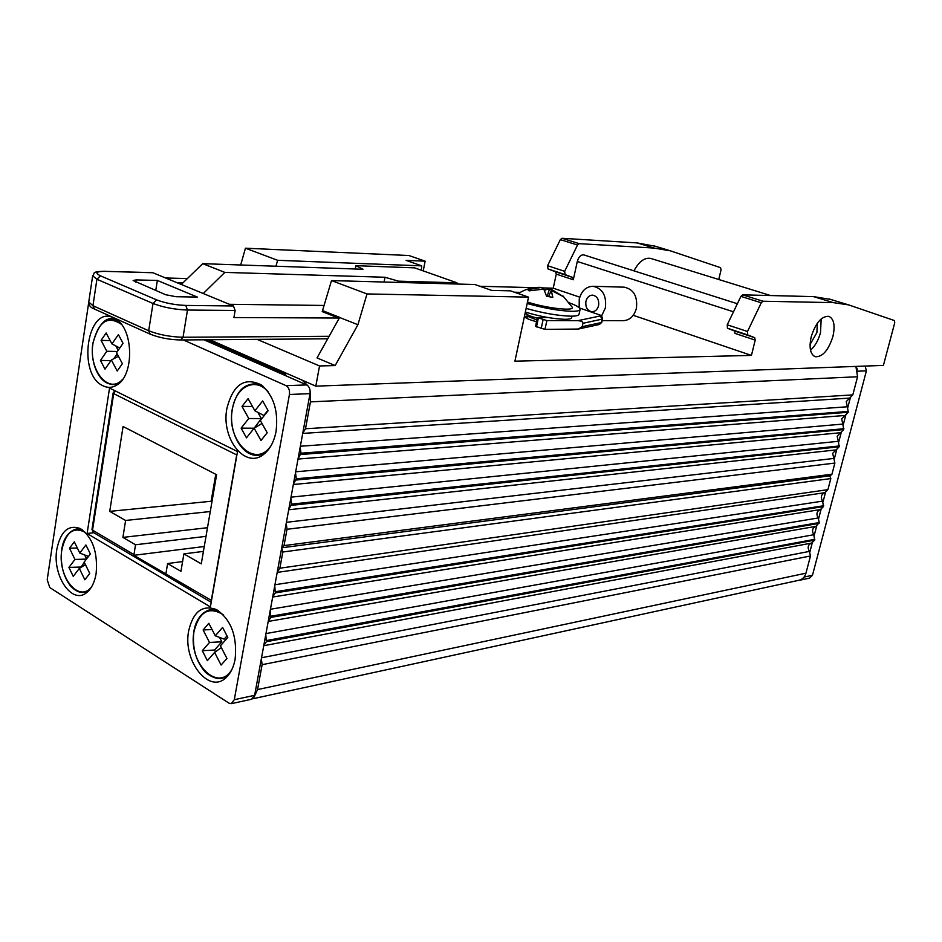 <?xml version="1.0" encoding="UTF-8"?>
<svg xmlns="http://www.w3.org/2000/svg" width="942" height="942" viewBox="0 0 942 942"><rect width="100%" height="100%" fill="white"/><g stroke="black" fill="none" stroke-linecap="round" stroke-linejoin="round"><path stroke-width="1.41" d="M300.368 446.249L847.388 406.767L846.21 401.633L852.804 394.886L857.573 376.753L855.889 366.403M295.67 471.789L842.843 424.077L841.677 418.954L848.236 412.266L847.388 406.767M291.019 497.152L838.333 441.303L837.155 436.181L843.691 429.576L842.843 424.077M286.403 522.315L833.835 458.436L832.669 453.326L839.169 446.779L838.333 441.303M282.164 547.82L284.013 545.606L831.963 474.203L830.279 475.757L281.717 547.797M831.963 474.203L834.883 463.064L833.835 458.436M284.013 545.606L287.016 529.274L834.883 463.064M286.227 523.293L287.016 529.274M288.735 509.587L291.643 504.111L839.393 445.943M290.842 498.106L291.643 504.111M293.374 484.294L296.306 478.772L843.914 428.716M295.505 472.743L296.306 478.772M298.061 458.825L301.004 453.22L848.459 411.418M300.192 447.179L301.004 453.22M302.771 433.167L305.502 428.763L310.448 401.869L310.177 391.613M307.928 385.808L302.3 380.227M206.84 339.768L285.744 374.398L285.979 373.079M277.207 572.418L824.851 492.69L827.9 489.652L830.82 478.571L829.784 475.828M277.231 572.289L279.856 568.214L827.9 489.652M281.693 547.961L282.835 552L279.856 568.214M252.68 698.799L798.863 580.284C802.431 579.46 804.786 577.093 805.952 573.183L810.473 555.98L809.437 551.388C807.27 547.526 807.93 544.77 811.439 543.11M254.128 696.986L257.543 689.568L805.952 573.183M261.346 658.799L262.111 664.687L257.543 689.568M263.748 645.706L811.627 543.075L814.642 540.143L813.817 534.715C811.615 530.746 812.345 527.956 816.008 526.354L819.257 522.563L818.209 517.959C815.996 513.991 816.738 511.188 820.411 509.563L823.461 506.572L822.625 501.12C820.411 497.164 821.141 494.35 824.851 492.69M263.76 645.635L266.339 641.726L814.642 540.143M265.785 634.625L266.339 641.726M268.211 621.367L270.813 617.399L819.034 523.399M270.248 610.275L270.813 617.399M272.709 596.91L275.311 592.895L823.461 506.572M274.758 585.736L275.311 592.895M103.114 385.843C76.855 374.575 87.229 304.56 113.546 317.819L116.149 319.291C133.634 329.641 134.247 375.116 117.102 384.878C112.534 387.81 107.871 388.128 103.114 385.843M226.951 408.204C233.133 384.466 244.59 376.706 261.346 384.925C273.639 395.44 278.538 410.947 276.041 431.471C274.122 441.445 270.201 448.91 264.278 453.856C245.709 470.246 220.64 438.689 226.951 408.204M56.85 549.186C60.653 531.17 68.495 524.305 80.388 528.58C92.669 537.376 97.921 552.318 96.143 573.442C94.671 582.156 91.586 588.467 86.888 592.4C72.216 605.471 52.01 575.703 56.85 549.186M188.73 630.598C193.287 611.452 202.565 604.458 216.554 609.615C231.19 619.777 237.372 636.321 235.123 659.247C233.687 666.901 230.861 672.835 226.669 677.027C209.619 695.373 182.312 661.013 188.73 630.598M109.543 388.069L87.111 533.49L210.396 606.907L237.502 451.548L109.543 388.069M88.678 302.723L47.206 579.742L49.761 587.525L228.941 703.132L231.249 703.674L234.299 699.706L289.43 394.486C289.889 390.259 288.758 387.315 286.05 385.667L183.384 339.956M286.05 385.667L306.656 384.925L203.99 339.791M234.299 699.706L254.634 695.326L310.024 393.638L289.43 394.486M306.656 384.925C309.365 386.561 310.483 389.458 310.024 393.638M254.634 695.326L251.573 699.258L231.426 703.639M93.859 532.748L87.111 533.49M865.156 366.061L866.404 370.854L812.475 575.268L809.649 578.094L800.406 580.095L802.749 578.423M850.32 397.877L847.835 407.356M845.763 415.245L843.29 424.677M841.23 432.519L838.769 441.892M836.72 449.699L834.271 459.037M825.486 492.501L823.061 501.721M821.059 509.387L818.645 518.559M816.643 526.189L814.241 535.315M812.251 542.91L809.873 551.988M799.464 580.142L800.406 580.095M857.491 369.865L856.078 366.403M246.474 437.818L254.152 428.198L260.981 440.467L267.198 432.767L260.322 420.473L268.14 410.688L262.653 400.951L254.882 410.771L248.087 398.631L242.012 406.391L248.759 418.507L241.117 428.151L246.474 437.818M257.837 412.313L261.346 418.589L253.869 428.551M253.681 428.198L241.117 428.151M261.346 418.589L248.759 418.507M252.491 406.497L242.012 406.391M267.94 410.335L263.842 415.469L254.882 410.771M261.982 423.453L254.152 428.198M104.998 369.134L111.403 359.985L117.208 371.018L122.378 363.694L116.537 352.649L123.049 343.347L118.398 334.598L111.921 343.912L106.152 332.985L101.077 340.356L106.811 351.26L100.441 360.421L104.998 369.134M110.944 360.645L100.441 360.421M117.185 353.874L113.782 358.725M117.338 351.507L106.811 351.26M115.854 345.961L118.162 350.318M110.167 340.592L101.077 340.356M119.787 348.01L111.921 343.912M118.445 356.253L111.403 359.985M73.252 576.374L79.328 568.426L84.851 579.789L89.749 573.442L84.191 562.056L90.361 553.978L85.922 544.971L79.799 553.06L74.3 541.815L69.496 548.22L74.96 559.454L68.919 567.414L73.252 576.374M84.285 562.256L80.835 567.496M80.623 567.049L68.919 567.414M86.44 559.112L74.96 559.454M84.662 554.968L86.593 558.912M77.326 548.008L69.496 548.22M88.466 556.451L79.799 553.06M85.439 564.623L79.328 568.426M207.37 660.648L214.611 652.429L221.087 665.052L226.94 658.482L220.428 645.823L227.799 637.451L222.606 627.419L215.282 635.815L208.841 623.31L203.107 629.962L209.501 642.444L202.306 650.698L207.37 660.648M219.545 637.404L221.806 641.796L214.576 650.027L215.482 651.805M214.576 650.027L202.306 650.698M221.806 641.796L209.501 642.444M212.044 629.527L203.107 629.962M226.998 635.909L224.161 639.123L215.282 635.815M221.358 647.625L214.611 652.429M165.945 573.537L167.617 563.54L180.935 571.335L183.89 553.884L201.282 563.846L216.613 474.721L123.072 426.479L109.731 511.376L125.604 520.467L122.907 537.399L135.507 544.77L133.882 555.309L211.326 600.372L236.701 454.915L113.688 393.638L92.54 530.122L133.917 554.602M203.425 551.388L183.89 553.884M182.583 561.573L167.617 563.54M204.261 546.513L133.882 555.309M206.004 536.363L135.507 544.77M207.499 527.708L122.907 537.399M210.278 511.541L125.604 520.467M215.765 474.285L211.126 501.262L211.962 501.709M211.126 501.262L109.731 511.376M811.227 336.706C808.907 347.622 810.226 354.298 815.219 356.735C822.543 357.089 828.442 350.342 832.905 336.506C835.307 325.52 833.953 318.796 828.866 316.324C821.577 316.041 815.701 322.835 811.227 336.706M810.509 350.212C815.066 346.15 818.41 340.262 820.517 332.55L821.2 318.902M528.191 315.711L524.859 316.63C525.236 318.055 529.133 319.738 536.54 321.681M817.291 323.283L816.902 332.573L810.061 344.454M579.754 297.177L553.237 288.193L542.121 287.899M534.09 287.687L479.855 286.262M187.364 278.561L165.592 277.984M209.889 339.744L315.817 386.149L319.538 365.955L257.119 339.356M319.538 365.955L335.164 365.567L357.913 324.719L367.003 293.939L528.533 297.119L510.482 290.842L491.665 290.395L474.886 284.519L331.513 280.586L322.223 311.602L338.461 318.031L233.934 317.548L235.147 310.471L187.482 310.048C174.717 309.553 163.225 307.363 153.016 303.477L96.908 279.279L92.669 275.794M338.461 318.031L339.155 318.302L317.03 357.913L335.164 365.567M528.533 297.119L514.921 361.175L751.433 355.405L633.224 315.311M229.389 304.301L324.236 305.455M177.002 282.694L182.96 282.835M233.439 305.973L152.887 272.744L105.41 271.367C96.131 271.355 94.494 272.85 100.476 275.829L156.631 299.874C165.274 303.136 174.976 304.984 185.774 305.432L233.439 305.973L235.147 310.471M151.886 272.709L152.887 272.744M275.935 266.221L277.643 260.31L421.698 265.856L421.404 270.248M423.229 270.896L425.136 261.17L408.887 255.517L245.45 248.205L240.669 264.985M277.643 260.31L245.45 248.205M421.698 265.856L406.084 260.381L425.136 261.17M331.513 280.586L367.003 293.939M655.573 246.321L637.204 242.93L562.033 238.279L579.212 243.66L654.054 248.064L670.48 250.855L720.548 267.669L721.066 269.789L718.746 279.491M751.433 355.405L755.213 340.109L754.683 337.66L747.701 334.928L747.512 331.49L761.266 302.771L762.961 301.228L833.376 302.641L848.624 304.89L894.394 320.539L894.747 322.765L883.408 365.402L315.817 386.149M833.376 302.641L813.582 296.624L742.59 294.846L740.895 296.377L761.266 302.771M579.212 243.66L577.517 245.038L564.67 271.331L565.059 274.569L572.606 277.443L573.301 279.762L577.293 261.476C578.682 256.825 580.861 254.634 583.804 254.905L737.362 303.736M770.591 295.553L650.781 258.438C644.611 257.331 639.006 261.464 633.966 270.86M755.213 340.109L735.054 333.421L734.513 330.983L727.459 328.24L727.248 324.813L740.895 296.377M813.582 296.624L830.703 299.45M553.237 288.193L556.275 274.122L555.568 271.814L547.985 268.929L547.573 265.703L560.337 239.633L562.033 238.279M155.748 290.536L157.349 280.433L136.143 279.904L133.14 280.528L165.662 294.728L176.06 296.718L197.314 297.06L157.349 280.433M203.248 293.515L224.832 272.391L384.984 277.254L384.065 282.023M384.984 277.254L398.49 281.163L398.254 282.412M398.49 281.163L456.976 282.812L457.459 284.037M456.976 282.812L414.633 267.858L355.876 265.679L355.252 269M355.876 265.679L363.011 269.271L202.742 263.666L181.288 284.46M202.742 263.666L224.832 272.391M339.155 318.302L339.638 317.372L339.155 318.302M322.717 310.683L339.638 317.372M339.603 317.489L357.913 324.719M525.353 312.085C539.966 316.488 553.107 318.891 564.776 319.303C569.18 319.303 571.476 318.737 571.664 317.607L571.971 316.182M526.131 308.399C543.169 313.168 558.041 315.77 570.781 316.182C576.08 316.194 578.847 315.523 579.059 314.181L580.072 309.577M527.179 303.489C544.217 308.246 559.112 310.86 571.853 311.307C577.152 311.343 579.907 310.695 580.119 309.365C580.084 307.681 576.516 305.514 569.427 302.865M520.267 292.373L514.391 292.208M544.405 290.101L549.433 288.829L551.753 289.583L563.763 296.848L551.27 290.395L552.789 297.342L546.596 296.283L543.793 289.088L529.086 290.866L527.767 289.618L541.426 287.44M526.837 312.72L526.46 313.98C527.979 315.287 531.582 316.665 537.293 318.137M526.46 313.98L529.569 317.077L536.905 319.997M525.801 317.666L528.945 316.465M527.485 302.029C546.113 308.293 575.786 311.555 572.065 307.045L563.022 296.012M544.782 290.854L544.982 290.254M547.09 296.318L549.575 288.876M548.633 296.506L551.27 290.395M542.097 289.017L542.133 287.581M598.582 305.608C597.475 309.553 595.273 311.614 591.988 311.767C587.313 310.766 585.288 307.28 585.924 301.299C587.031 297.319 589.245 295.258 592.577 295.129C597.228 296.165 599.23 299.65 598.582 305.608M623.722 287.145L624.216 287.169C633.683 289.288 637.746 296.341 636.403 308.317C634.131 316.241 629.656 320.374 622.98 320.716L602.15 320.645M579.142 307.704L579.259 299.038C581.544 290.784 586.148 286.533 593.06 286.274C602.597 288.452 606.707 295.658 605.365 307.916L601.738 315.641L579.401 307.952M525.024 313.627L526.237 313.71M547.785 317.489L537.411 317.595L535.539 326.368L544.971 329.37L578.329 329.052L582.215 326.674L582.957 323.306C582.945 321.74 581.238 320.869 577.858 320.68L601.738 315.641M537.411 317.595L546.878 320.574L577.858 320.68M600.078 315.629L600.419 315.688C601.597 315.676 602.291 316.795 602.515 319.044L582.957 323.306M302.723 433.414L849.672 398.089M298.013 459.06L845.115 415.446M293.339 484.506L840.582 432.719M288.699 509.763L836.072 449.899M291.408 505.359L839.169 446.779M296.071 480.02L843.691 429.576M300.769 454.491L848.236 412.266M305.502 428.763L852.804 394.886M310.448 401.869L857.573 376.753M282.835 552L830.82 478.571M262.111 664.687L810.473 555.98M261.535 657.752L809.437 551.388M266.562 640.536L814.854 539.319M265.974 633.589L813.817 534.715M268.199 621.449L816.008 526.354M271.037 616.198L819.257 522.563M270.436 609.25L818.209 517.959M272.685 597.028L820.411 509.563M275.535 591.682L823.673 505.736M274.946 584.735L822.625 501.12M804.032 577.093L812.475 575.268M866.404 370.854L857.797 371.207M268.235 391.966C255.612 376.565 235.735 386.561 232.439 409.052C225.703 440.856 255.659 469.858 271.249 445.33M266.774 451.536C260.816 455.669 254.681 456.01 248.37 452.549M244.673 387.28C250.572 383.158 256.707 382.817 263.089 386.291M121.353 324.307C107.812 315.217 98.38 321.505 93.034 343.147C88.171 369.676 108.73 395.346 122.719 379.249M119.504 382.958C115.301 385.172 111.074 385.09 106.835 382.711M105.292 321.293C109.413 318.796 113.629 318.584 117.962 320.692M85.486 532.489C73.759 526.225 65.881 532.018 61.854 549.845C56.979 576.057 78.728 603.775 91.598 586.831M89.078 590.304C85.557 592.506 81.86 592.789 77.998 591.152M71.321 531.606C74.712 529.074 78.363 528.45 82.272 529.734M223.195 614.679C208.947 606.059 199.245 611.582 194.064 631.27C187.434 662.308 218.32 693.983 232.121 669.056M228.859 674.531C224.149 678.428 218.991 679.288 213.375 677.11M203.048 613.701C207.629 609.698 212.751 608.697 218.403 610.687M115.395 390.977L113.688 393.638L113.099 393.073L91.975 529.439L93.446 532.501L211.196 602.279M211.326 601.561L211.514 600.478M236.901 455.01L237.137 453.62M637.204 242.93L654.054 248.064M762.961 301.228L742.59 294.846M733.488 311.802L577.293 261.476M556.275 274.122L573.301 279.762M727.248 324.813L747.512 331.49M727.459 328.24L747.701 334.928M734.513 330.983L754.683 337.66M547.985 268.929L565.059 274.569M555.568 271.814L572.606 277.443M560.337 239.633L577.517 245.038M547.573 265.703L564.67 271.331M88.748 302.041L92.952 305.714L148.683 330.748C158.833 334.74 170.29 336.906 183.031 337.248L187.482 310.048L185.774 305.432M156.631 299.874L153.016 303.477L148.683 330.748L150.19 334.151C159.304 337.778 169.489 339.721 180.758 339.968L183.031 337.248L329.111 336.294M105.41 271.367L104.962 271.249C90.126 271.614 95.542 273.38 92.634 276.006L88.713 302.276C88.784 305.467 90.703 307.728 94.483 309.047L92.952 305.714L96.908 279.279L100.476 275.829M135.801 282.105L136.143 279.904M152.427 272.638L104.397 271.343M582.215 326.674L601.42 322.553L602.162 319.267L600.348 316.076M544.971 329.37L546.878 320.574M541.167 328.628L543.063 319.833M536.469 326.933L538.353 318.16M601.773 322.329L599.501 324.46L601.773 322.329L602.515 319.044M228.07 675.52L226.669 677.027M87.983 591.435L86.888 592.4M266.068 452.254L264.278 453.856M118.409 383.912L117.102 384.878M262.959 386.173C247.369 380.391 237.149 387.974 232.285 408.91C227.21 437.288 248.558 465.748 266.657 451.654M117.173 320.268C106.988 315.017 98.91 322.611 92.928 343.041C89.313 363.565 100.865 390.777 119.399 383.053M82.154 529.651C76.549 526.201 63.797 532.524 61.748 549.716C60.206 563.928 63.067 575.927 70.309 585.7C76.867 592.718 83.096 594.284 88.984 590.41M218.273 610.604C210.984 606.413 196.984 612.512 193.934 631.081C191.968 647.837 195.901 661.661 205.709 672.553C216.566 681.113 223.537 679.194 228.765 674.66M114.853 390.706L113.099 393.073M91.975 529.439L93.446 532.501M828.984 298.932L848.624 304.89M653.713 245.768L670.48 250.855M94.483 309.047L150.19 334.151M180.758 339.968L327.71 338.79M551.753 289.583L549.433 288.829M541.615 287.451C533.184 286.957 525.412 288.994 518.312 293.574M624.216 287.169L593.06 286.274M599.501 324.46L578.741 328.958"/></g></svg>
